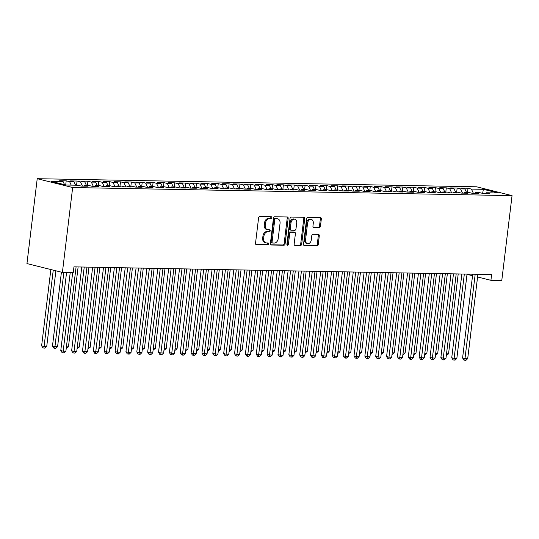 <?xml version="1.0" encoding="UTF-8"?>
<svg xmlns="http://www.w3.org/2000/svg" width="539" height="539" viewBox="0 0 539 539"><rect width="100%" height="100%" fill="white"/><g stroke="black" fill="none" stroke-linecap="round" stroke-linejoin="round"><path stroke-width="0.81" d="M271.784 217.695A1.004 0.734 104 0 0 271.157 216.691L259.832 216.483A1.428 1.051 104 0 0 258.592 217.877L255.52 243.291A1.428 1.051 104 0 0 256.241 244.699A1.428 1.051 104 0 0 256.416 244.726L267.742 244.935A1.004 0.734 104 0 0 267.977 242.954L266.515 242.927A4.581 3.375 104 0 1 265.949 242.853A4.581 3.375 104 0 1 263.652 238.346L263.908 236.23A4.581 3.375 104 0 1 267.863 231.777L269.332 231.804A1.004 0.734 104 0 0 269.567 229.823L268.105 229.796A4.581 3.375 104 0 1 267.539 229.722A4.581 3.375 104 0 1 265.235 225.214L265.491 223.099A4.581 3.375 104 0 1 269.453 218.639L270.915 218.666A1.004 0.734 104 0 0 271.784 217.695M267.539 229.722L266.583 229.486A4.581 3.375 104 0 1 264.278 224.979L264.534 222.856A4.581 3.375 104 0 1 268.496 218.403L269.958 218.43A1.004 0.734 104 0 0 270.645 216.678M255.87 244.497L266.785 244.693A1.004 0.734 104 0 0 267.465 242.948M265.949 242.853L264.993 242.617A4.581 3.375 104 0 1 262.688 238.11L262.944 235.988A4.581 3.375 104 0 1 266.906 231.534L268.368 231.561A1.004 0.734 104 0 0 269.055 229.816M319.229 227.552A1.428 1.051 104 0 0 320.462 226.164L321.325 219.029A1.428 1.051 104 0 0 320.604 217.621A1.428 1.051 104 0 0 320.429 217.601L307.85 217.365A1.428 1.051 104 0 0 306.617 218.76L303.538 244.18A1.428 1.051 104 0 0 304.259 245.589A1.428 1.051 104 0 0 304.434 245.609L317.013 245.845A1.428 1.051 104 0 0 318.253 244.45L319.29 235.833A1.428 1.051 104 0 0 318.576 234.425A1.428 1.051 104 0 0 318.401 234.404L313.018 234.303A1.428 1.051 104 0 0 311.778 235.698L311.259 239.97A3.827 2.816 104 0 1 307.486 243.635A3.827 2.816 104 0 1 305.559 239.862L307.58 223.133A3.827 2.816 104 0 1 311.36 219.467A3.827 2.816 104 0 1 313.287 223.234L312.95 226.023A1.428 1.051 104 0 0 313.671 227.431A1.428 1.051 104 0 0 313.846 227.458L318.266 227.317A1.428 1.051 104 0 0 319.506 225.922L320.368 218.794A1.428 1.051 104 0 0 320.018 217.594M491.615 274.56L73.951 266.859L73.25 272.613L62.396 272.417L72.664 187.532L512.05 195.63L501.775 280.516L490.921 280.314L491.615 274.56M288.176 218.416A1.428 1.051 104 0 0 287.455 217.008A1.428 1.051 104 0 0 287.28 216.988L274.701 216.759A1.428 1.051 104 0 0 273.462 218.147L270.389 243.567A1.428 1.051 104 0 0 271.11 244.976A1.428 1.051 104 0 0 271.285 245.002L283.864 245.232A1.428 1.051 104 0 0 285.097 243.837L288.176 218.416L287.22 218.18A1.428 1.051 104 0 0 286.869 216.981M291.276 217.062L303.855 217.291A1.428 1.051 104 0 1 304.03 217.318A1.428 1.051 104 0 1 304.751 218.726L301.672 244.147A1.428 1.051 104 0 1 300.439 245.535L295.055 245.44A1.428 1.051 104 0 1 294.88 245.413A1.428 1.051 104 0 1 294.159 244.005L295.406 233.697A1.428 1.051 104 0 0 294.685 232.289A1.428 1.051 104 0 0 294.51 232.262L290.939 232.201A1.428 1.051 104 0 0 289.706 233.589L288.405 244.322A1.004 0.734 104 0 1 286.916 244.295L290.043 218.457A1.428 1.051 104 0 1 291.276 217.062M72.664 187.532L37.225 178.699L476.604 186.797L512.05 195.63M65.711 184.971L66.209 180.834L59.694 180.713L63.097 181.562L51.151 181.34L65.906 185.018L77.852 185.241L81.248 186.09L87.763 186.204L84.367 185.362L88.706 185.436L92.108 186.285L98.624 186.406L95.228 185.557L99.567 185.638L102.969 186.487L109.484 186.609L106.082 185.76L110.428 185.84L113.83 186.689L120.345 186.804L116.943 185.962L121.288 186.043L124.691 186.885L131.206 187.006L127.804 186.157L132.149 186.238L135.545 187.087L142.067 187.208L138.664 186.359L143.01 186.44L146.406 187.289L152.921 187.41L149.525 186.561L153.864 186.642L157.267 187.491L163.782 187.606L160.386 186.763L164.725 186.838L168.128 187.687L174.643 187.808L171.24 186.959L175.586 187.04L178.988 187.889L185.504 188.01L182.101 187.161L186.447 187.242L189.849 188.091L196.364 188.212L192.962 187.363L197.308 187.444L200.703 188.286L207.225 188.407L203.823 187.559L208.169 187.639L211.564 188.488L218.079 188.61L214.684 187.761L219.023 187.841L222.425 188.69L228.94 188.812L225.545 187.963L229.883 188.044L233.286 188.893L239.801 189.007L236.399 188.165L240.744 188.239L244.147 189.088L250.662 189.209L247.26 188.36L251.605 188.441L255.008 189.29L261.523 189.411L258.12 188.562L262.466 188.643L265.862 189.492L272.384 189.613L268.981 188.765L273.327 188.845L276.723 189.688L283.238 189.809L279.842 188.96L284.181 189.041L287.583 189.89L294.099 190.011L290.703 189.162L295.042 189.243L298.444 190.092L304.959 190.213L301.557 189.364L305.903 189.445L309.305 190.294L315.82 190.408L312.418 189.566L316.764 189.647L320.166 190.489L326.681 190.611L323.279 189.762L327.624 189.843L331.027 190.691L337.542 190.813L334.14 189.964L338.485 190.045L341.881 190.894L348.396 191.015L345 190.166L349.339 190.247L352.742 191.096L359.257 191.21L355.861 190.368L360.2 190.442L363.603 191.291L370.118 191.412L366.715 190.563L371.061 190.644L374.464 191.493L380.979 191.614L377.576 190.766L381.922 190.846L385.324 191.695L391.84 191.81L388.437 190.968L392.783 191.049L396.185 191.891L402.7 192.012L399.298 191.163L403.644 191.244L407.039 192.093L413.554 192.214L410.159 191.365L414.498 191.446L417.9 192.295L424.415 192.416L421.02 191.567L425.359 191.648L428.761 192.497L435.276 192.612L431.874 191.769L436.219 191.844L439.622 192.692L446.137 192.814L442.735 191.965L447.08 192.046L450.483 192.895L456.998 193.016L453.595 192.167L457.941 192.248L461.344 193.097L467.859 193.218L464.456 192.369L468.802 192.45L472.198 193.292L478.713 193.413L475.317 192.564L479.656 192.645L483.059 193.494L489.574 193.616L486.178 192.767L485.45 193.541M66.209 180.834L69.612 181.683L73.958 181.764L75.561 185.194M76.565 185.214L77.07 181.037L70.555 180.915L73.958 181.764M77.07 181.037L80.473 181.879L84.818 181.96L86.422 185.396M87.426 185.416L87.931 181.232L81.416 181.117L84.818 181.96M87.931 181.232L91.334 182.081L95.679 182.162L97.283 185.598M98.287 185.618L98.792 181.434L92.277 181.313L95.679 182.162M98.792 181.434L102.194 182.283L106.533 182.364L108.144 185.8M109.147 185.814L109.653 181.636L103.138 181.515L106.533 182.364M109.653 181.636L113.049 182.485L117.394 182.566L118.998 185.995M120.002 186.016L120.514 181.838L113.992 181.717L117.394 182.566M120.514 181.838L123.909 182.681L128.255 182.761L129.859 186.198M130.862 186.218L131.368 182.034L124.853 181.912L128.255 182.761M131.368 182.034L134.77 182.883L139.116 182.964L140.719 186.4M141.723 186.42L142.229 182.236L135.713 182.115L139.116 182.964M142.229 182.236L145.631 183.085L149.977 183.166L151.58 186.595M152.584 186.615L153.089 182.438L146.574 182.317L149.977 183.166M153.089 182.438L156.492 183.28L160.838 183.361L162.441 186.797M163.445 186.817L163.95 182.633L157.435 182.519L160.838 183.361M163.95 182.633L167.353 183.482L171.692 183.563L173.302 186.999M174.306 187.02L174.811 182.836L168.296 182.714L171.692 183.563M174.811 182.836L178.207 183.684L182.553 183.765L184.156 187.201M185.16 187.215L185.672 183.038L179.15 182.916L182.553 183.765M185.672 183.038L189.068 183.887L193.413 183.967L195.017 187.397M196.021 187.417L196.526 183.24L190.011 183.119L193.413 183.967M196.526 183.24L199.929 184.082L204.274 184.163L205.878 187.599M206.882 187.619L207.387 183.435L200.872 183.314L204.274 184.163M207.387 183.435L210.789 184.284L215.135 184.365L216.739 187.801M217.743 187.821L218.248 183.637L211.733 183.516L215.135 184.365M218.248 183.637L221.65 184.486L225.996 184.567L227.599 188.003M228.603 188.017L229.109 183.839L222.594 183.718L225.996 184.567M229.109 183.839L232.511 184.688L236.85 184.762L238.46 188.199M239.464 188.219L239.97 184.035L233.454 183.92L236.85 184.762M239.97 184.035L243.365 184.884L247.711 184.965L249.314 188.401M250.325 188.421L250.83 184.237L244.308 184.116L247.711 184.965M250.83 184.237L254.226 185.086L258.572 185.167L260.175 188.603M261.179 188.616L261.684 184.439L255.169 184.318L258.572 185.167M261.684 184.439L265.087 185.288L269.433 185.369L271.036 188.798M272.04 188.818L272.545 184.641L266.03 184.52L269.433 185.369M272.545 184.641L275.948 185.483L280.293 185.564L281.897 189M282.901 189.021L283.406 184.837L276.891 184.715L280.293 185.564M283.406 184.837L286.809 185.685L291.154 185.766L292.758 189.202M293.762 189.223L294.267 185.039L287.752 184.917L291.154 185.766M294.267 185.039L297.669 185.888L302.008 185.968L303.619 189.405M304.623 189.418L305.128 185.241L298.613 185.12L302.008 185.968M305.128 185.241L308.53 186.09L312.869 186.164L314.473 189.6M315.483 189.62L315.989 185.436L309.474 185.322L312.869 186.164M315.989 185.436L319.384 186.285L323.73 186.366L325.334 189.802M326.338 189.822L326.843 185.638L320.328 185.517L323.73 186.366M326.843 185.638L330.245 186.487L334.591 186.568L336.195 190.004M337.198 190.018L337.704 185.84L331.189 185.719L334.591 186.568M337.704 185.84L341.106 186.689L345.452 186.77L347.055 190.2M348.059 190.22L348.565 186.043L342.049 185.921L345.452 186.77M348.565 186.043L351.967 186.885L356.313 186.966L357.916 190.402M358.92 190.422L359.425 186.238L352.91 186.123L356.313 186.966M359.425 186.238L362.828 187.087L367.167 187.168L368.777 190.604M369.781 190.624L370.286 186.44L363.771 186.319L367.167 187.168M370.286 186.44L373.689 187.289L378.028 187.37L379.631 190.806M380.642 190.819L381.147 186.642L374.632 186.521L378.028 187.37M381.147 186.642L384.543 187.491L388.889 187.565L390.492 191.001M391.496 191.022L392.001 186.844L385.486 186.723L388.889 187.565M392.001 186.844L395.404 187.687L399.749 187.767L401.353 191.204M402.357 191.224L402.862 187.04L396.347 186.918L399.749 187.767M402.862 187.04L406.265 187.889L410.61 187.97L412.214 191.406M413.218 191.419L413.723 187.242L407.208 187.121L410.61 187.97M413.723 187.242L417.125 188.091L421.471 188.172L423.075 191.601M424.078 191.621L424.584 187.444L418.069 187.323L421.471 188.172M424.584 187.444L427.986 188.286L432.325 188.367L433.935 191.803M434.939 191.823L435.445 187.639L428.929 187.525L432.325 188.367M435.445 187.639L438.847 188.488L443.186 188.569L444.79 192.005M445.8 192.025L446.305 187.841L439.79 187.72L443.186 188.569M446.305 187.841L449.701 188.69L454.047 188.771L455.65 192.207M456.654 192.221L457.16 188.044L450.644 187.922L454.047 188.771M457.16 188.044L460.562 188.893L464.908 188.973L466.511 192.403M467.515 192.423L468.02 188.246L461.505 188.124L464.908 188.973M468.02 188.246L471.423 189.088L483.368 189.31L498.124 192.989L486.178 192.767M475.317 192.564L474.589 193.339M471.423 189.088L473.397 193.319M483.368 189.31L482.627 193.386M464.456 192.369L463.729 193.137M460.562 188.893L462.536 193.117M453.595 192.167L452.868 192.942M449.701 188.69L451.675 192.915M442.735 191.965L442.007 192.74M438.847 188.488L440.821 192.719M431.874 191.769L431.146 192.538M427.986 188.286L429.96 192.517M421.02 191.567L420.292 192.335M417.125 188.091L419.099 192.315M410.159 191.365L409.431 192.14M406.265 187.889L408.239 192.113M399.298 191.163L398.57 191.938M395.404 187.687L397.378 191.918M388.437 190.968L387.709 191.736M384.543 187.491L386.517 191.716M377.576 190.766L376.849 191.534M373.689 187.289L375.663 191.513M366.715 190.563L365.988 191.338M362.828 187.087L364.802 191.311M355.861 190.368L355.134 191.136M351.967 186.885L353.941 191.116M345 190.166L344.273 190.934M341.106 186.689L343.08 190.914M334.14 189.964L333.412 190.739M330.245 186.487L332.219 190.712M323.279 189.762L322.551 190.536M319.384 186.285L321.359 190.516M312.418 189.566L311.69 190.334M308.53 186.09L310.504 190.314M301.557 189.364L300.829 190.132M297.669 185.888L299.644 190.112M290.703 189.162L289.969 189.937M286.809 185.685L288.783 189.91M279.842 188.96L279.114 189.735M275.948 185.483L277.922 189.715M268.981 188.765L268.254 189.533M265.087 185.288L267.061 189.512M258.12 188.562L257.393 189.337M254.226 185.086L256.2 189.31M247.26 188.36L246.532 189.135M243.365 184.884L245.346 189.115M236.399 188.165L235.671 188.933M232.511 184.688L234.485 188.913M225.545 187.963L224.81 188.731M221.65 184.486L223.624 188.711M214.684 187.761L213.956 188.535M210.789 184.284L212.764 188.509M203.823 187.559L203.095 188.333M199.929 184.082L201.903 188.313M192.962 187.363L192.234 188.131M189.068 183.887L191.042 188.111M182.101 187.161L181.373 187.936M178.207 183.684L180.188 187.909M171.24 186.959L170.513 187.734M167.353 183.482L169.327 187.713M160.386 186.763L159.652 187.532M156.492 183.28L158.466 187.511M149.525 186.561L148.798 187.329M145.631 183.085L147.605 187.309M138.664 186.359L137.937 187.134M134.77 182.883L136.744 187.107M127.804 186.157L127.076 186.932M123.909 182.681L125.883 186.912M116.943 185.962L116.215 186.73M113.049 182.485L115.029 186.71M106.082 185.76L105.354 186.528M102.194 182.283L104.168 186.507M95.228 185.557L94.493 186.332M91.334 182.081L93.308 186.312M84.367 185.362L83.639 186.13M80.473 181.879L82.447 186.11M69.612 181.683L71.215 185.12M467.017 274.358L472.548 275.739M477.581 276.992L490.921 280.314M62.396 272.417L26.95 263.578L37.225 178.699M63.097 181.562L64.552 184.682M270.74 244.767L282.901 244.989A1.428 1.051 104 0 0 284.141 243.601L287.22 218.18M275.638 218.753A1.004 0.734 104 0 0 274.769 219.73L272.067 242.045A1.004 0.734 104 0 0 272.694 243.042L274.243 243.076A4.581 3.375 104 0 0 278.198 238.615L280.044 223.362A4.581 3.375 104 0 0 277.74 218.854A4.581 3.375 104 0 0 277.181 218.78L274.674 218.517A1.004 0.734 104 0 0 273.812 219.488L274.769 219.73M272.458 242.981L271.737 242.806A1.004 0.734 104 0 1 271.11 241.802L273.812 219.488M277.74 218.854L276.783 218.618A4.581 3.375 104 0 0 276.224 218.544L277.181 218.78M274.674 218.517L276.224 218.544M294.51 245.205L299.482 245.299A1.428 1.051 104 0 0 300.715 243.904L303.794 218.484A1.428 1.051 104 0 0 303.444 217.284M293.896 232.114A1.428 1.051 104 0 0 293.728 232.046A1.428 1.051 104 0 0 293.553 232.026L289.982 231.959A1.428 1.051 104 0 0 288.749 233.353L287.449 244.086L288.405 244.322M286.997 244.915A1.004 0.734 104 0 0 287.449 244.086M296.699 222.998A3.827 2.816 104 0 0 294.779 219.232A3.827 2.816 104 0 0 290.999 222.897L290.285 228.792A1.428 1.051 104 0 0 291.006 230.2A1.428 1.051 104 0 0 291.181 230.22L294.752 230.288A1.428 1.051 104 0 0 295.985 228.893L296.699 222.998M294.779 219.232L293.816 218.989A3.827 2.816 104 0 0 290.043 222.654L290.999 222.897M290.225 229.985A1.428 1.051 104 0 1 290.049 229.958A1.428 1.051 104 0 1 289.328 228.549L290.043 222.654M313.3 227.222L318.266 227.317M311.36 219.467L310.403 219.225A3.827 2.816 104 0 0 306.624 222.89L307.58 223.133M307.486 243.635L306.523 243.392A3.827 2.816 104 0 1 304.602 239.626L306.624 222.89M303.888 245.38L316.056 245.602A1.428 1.051 104 0 0 317.289 244.214L318.333 235.597A1.428 1.051 104 0 0 317.983 234.398M50.855 269.54L41.624 345.795L44.016 346.395L46.731 346.442L55.888 270.794M53.246 270.133L43.888 348.1L42.931 347.857L41.624 345.795M46.731 346.442L44.973 348.12L43.888 348.1M70.225 272.559L60.779 350.572L63.178 351.172L72.684 272.606M65.893 351.219L64.134 352.897L63.05 352.877L63.178 351.172L65.893 351.219L76.093 266.899M63.05 352.877L62.086 352.634L60.779 350.572M61.419 272.168L52.485 345.998L54.877 346.59L57.592 346.644L66.566 272.491M63.851 272.444L54.749 348.302L53.792 348.059L52.485 345.998M57.592 346.644L55.834 348.322L54.749 348.302M66.425 346.806L68.453 346.846L78.121 266.94M68.453 346.846L66.223 348.511M81.78 267.007L71.64 350.774L74.038 351.367L84.239 267.048M76.754 351.421L74.995 353.092L73.904 353.072L74.038 351.367L76.754 351.421L86.954 267.101M73.904 353.072L72.947 352.836L71.64 350.774M92.641 267.203L82.501 350.97L84.899 351.569L95.1 267.25M87.614 351.617L85.849 353.294L84.764 353.274L84.899 351.569L87.614 351.617L97.815 267.297M84.764 353.274L83.808 353.038L82.501 350.97M77.286 347.008L79.314 347.042L88.982 267.135M79.314 347.042L77.077 348.713M88.147 347.204L90.175 347.244L99.843 267.337M90.175 347.244L87.938 348.908M103.501 267.405L93.362 351.172L95.753 351.772L105.961 267.452M98.469 351.819L96.71 353.496L95.625 353.476L95.753 351.772L98.469 351.819L108.676 267.499M95.625 353.476L94.669 353.234L93.362 351.172M114.356 267.607L104.222 351.374L106.614 351.967L116.822 267.647M109.329 352.021L107.571 353.699L106.486 353.678L106.614 351.967L109.329 352.021L119.537 267.701M106.486 353.678L105.529 353.436L104.222 351.374M99.008 347.406L101.036 347.446L110.704 267.539M101.036 347.446L98.799 349.11M125.216 267.802L115.083 351.576L117.475 352.169L127.682 267.849M120.19 352.223L118.432 353.894L117.347 353.874L117.475 352.169L120.19 352.223L130.398 267.903M117.347 353.874L116.39 353.638L115.083 351.576M109.862 347.608L111.89 347.642L121.565 267.735M111.89 347.642L109.66 349.312M136.077 268.004L125.937 351.772L128.336 352.371L138.536 268.051M131.051 352.418L129.293 354.096L128.208 354.076L128.336 352.371L131.051 352.418L141.252 268.099M128.208 354.076L127.244 353.84L125.937 351.772M120.723 347.81L122.751 347.844L132.419 267.937M122.751 347.844L120.52 349.515M131.583 348.005L133.611 348.046L143.28 268.139M133.611 348.046L131.381 349.71M142.444 348.207L144.472 348.248L154.141 268.341M144.472 348.248L142.235 349.912M153.305 348.41L155.333 348.443L165.001 268.537M155.333 348.443L153.096 350.114M164.166 348.605L166.194 348.645L175.862 268.739M166.194 348.645L163.957 350.316M175.02 348.807L177.048 348.848L186.723 268.941M177.048 348.848L174.818 350.512M185.881 349.009L187.909 349.043L197.577 269.136M187.909 349.043L185.679 350.714M196.742 349.211L198.77 349.245L208.438 269.338M198.77 349.245L196.54 350.916M207.603 349.407L209.631 349.447L219.299 269.54M209.631 349.447L207.394 351.111M218.463 349.609L220.491 349.649L230.16 269.743M220.491 349.649L218.255 351.313M229.324 349.811L231.352 349.845L241.021 269.938M231.352 349.845L229.115 351.516M240.185 350.013L242.206 350.047L251.881 270.14M242.206 350.047L239.976 351.718M251.039 350.209L253.067 350.249L262.736 270.342M253.067 350.249L250.837 351.913M261.9 350.411L263.928 350.451L273.596 270.544M263.928 350.451L261.698 352.115M272.761 350.613L274.789 350.646L284.457 270.74M274.789 350.646L272.552 352.317M283.622 350.808L285.65 350.849L295.318 270.942M285.65 350.849L283.413 352.513M294.483 351.01L296.511 351.051L306.179 271.144M296.511 351.051L294.274 352.715M305.343 351.212L307.365 351.246L317.04 271.339M307.365 351.246L305.135 352.917M316.198 351.415L318.226 351.448L327.894 271.541M318.226 351.448L315.995 353.119M327.058 351.61L329.086 351.65L338.755 271.744M329.086 351.65L326.856 353.314M337.919 351.812L339.947 351.852L349.616 271.946M339.947 351.852L337.71 353.517M146.938 268.206L136.798 351.974L139.197 352.573L149.397 268.254M141.912 352.621L140.153 354.298L139.062 354.278L139.197 352.573L141.912 352.621L152.113 268.301M139.062 354.278L138.105 354.035L136.798 351.974M157.799 268.409L147.659 352.176L150.058 352.769L160.258 268.449M152.773 352.823L151.008 354.494L149.923 354.48L150.058 352.769L152.773 352.823L162.973 268.503M149.923 354.48L148.966 354.238L147.659 352.176M168.66 268.604L158.52 352.371L160.912 352.971L171.119 268.651M163.627 353.018L161.868 354.696L160.784 354.675L160.912 352.971L163.627 353.018L173.834 268.698M160.784 354.675L159.827 354.44L158.52 352.371M179.514 268.806L169.381 352.573L171.773 353.173L181.98 268.853M174.488 353.22L172.729 354.898L171.645 354.878L171.773 353.173L174.488 353.22L184.695 268.9M171.645 354.878L170.688 354.642L169.381 352.573M190.375 269.008L180.242 352.776L182.633 353.368L192.841 269.049M185.349 353.422L183.59 355.1L182.505 355.08L182.633 353.368L185.349 353.422L195.556 269.102M182.505 355.08L181.549 354.837L180.242 352.776M201.236 269.204L191.102 352.978L193.494 353.571L203.695 269.251M196.209 353.624L194.451 355.295L193.366 355.275L193.494 353.571L196.209 353.624L206.41 269.305M193.366 355.275L192.403 355.039L191.102 352.978M212.096 269.406L201.957 353.173L204.355 353.773L214.556 269.453M207.07 353.82L205.312 355.497L204.22 355.477L204.355 353.773L207.07 353.82L217.271 269.5M204.22 355.477L203.264 355.241L201.957 353.173M222.957 269.608L212.817 353.375L215.216 353.975L225.417 269.655M217.931 354.022L216.166 355.7L215.081 355.679L215.216 353.975L217.931 354.022L228.132 269.702M215.081 355.679L214.124 355.437L212.817 353.375M233.818 269.81L223.678 353.577L226.07 354.17L236.277 269.85M228.785 354.224L227.027 355.902L225.942 355.881L226.07 354.17L228.785 354.224L238.993 269.904M225.942 355.881L224.985 355.639L223.678 353.577M244.672 270.005L234.539 353.773L236.931 354.372L247.138 270.052M239.646 354.419L237.888 356.097L236.803 356.077L236.931 354.372L239.646 354.419L249.853 270.106M236.803 356.077L235.846 355.841L234.539 353.773M255.533 270.207L245.4 353.975L247.792 354.574L257.999 270.255M250.507 354.622L248.748 356.299L247.664 356.279L247.792 354.574L250.507 354.622L260.714 270.302M247.664 356.279L246.707 356.043L245.4 353.975M266.394 270.41L256.261 354.177L258.653 354.77L268.853 270.457M261.368 354.824L259.609 356.501L258.525 356.481L258.653 354.77L261.368 354.824L271.568 270.504M258.525 356.481L257.561 356.239L256.261 354.177M277.255 270.612L267.115 354.379L269.513 354.972L279.714 270.652M272.229 355.026L270.47 356.697L269.379 356.677L269.513 354.972L272.229 355.026L282.429 270.706M269.379 356.677L268.422 356.441L267.115 354.379M288.116 270.807L277.976 354.574L280.374 355.174L290.575 270.854M283.09 355.221L281.324 356.899L280.24 356.879L280.374 355.174L283.09 355.221L293.29 270.901M280.24 356.879L279.283 356.643L277.976 354.574M298.977 271.009L288.837 354.777L291.228 355.376L301.436 271.056M293.944 355.423L292.185 357.101L291.1 357.081L291.228 355.376L293.944 355.423L304.151 271.104M291.1 357.081L290.144 356.838L288.837 354.777M309.831 271.211L299.697 354.979L302.089 355.572L312.297 271.252M304.804 355.625L303.046 357.303L301.961 357.283L302.089 355.572L304.804 355.625L315.012 271.306M301.961 357.283L301.005 357.04L299.697 354.979M320.692 271.407L310.558 355.174L312.95 355.774L323.157 271.454M315.665 355.821L313.907 357.498L312.822 357.478L312.95 355.774L315.665 355.821L325.873 271.508M312.822 357.478L311.865 357.242L310.558 355.174M331.552 271.609L321.419 355.376L323.811 355.976L334.012 271.656M326.526 356.023L324.768 357.701L323.683 357.68L323.811 355.976L326.526 356.023L336.727 271.703M323.683 357.68L322.72 357.445L321.419 355.376M342.413 271.811L332.273 355.578L334.672 356.171L344.872 271.858M337.387 356.225L335.629 357.903L334.537 357.883L334.672 356.171L337.387 356.225L347.588 271.905M334.537 357.883L333.58 357.64L332.273 355.578M353.274 272.013L343.134 355.78L345.533 356.373L355.733 272.054M348.248 356.427L346.483 358.098L345.398 358.078L345.533 356.373L348.248 356.427L358.448 272.107M345.398 358.078L344.441 357.842L343.134 355.78M364.135 272.208L353.995 355.976L356.387 356.575L366.594 272.256M359.102 356.623L357.344 358.3L356.259 358.28L356.387 356.575L359.102 356.623L369.309 272.303M356.259 358.28L355.302 358.044L353.995 355.976M348.78 352.014L350.808 352.048L360.476 272.141M350.808 352.048L348.571 353.719M374.989 272.411L364.856 356.178L367.248 356.778L377.455 272.458M369.963 356.825L368.204 358.502L367.12 358.482L367.248 356.778L369.963 356.825L380.17 272.505M367.12 358.482L366.163 358.24L364.856 356.178M359.641 352.21L361.669 352.25L371.337 272.343M361.669 352.25L359.432 353.914M385.85 272.613L375.717 356.38L378.108 356.973L388.316 272.653M380.824 357.027L379.065 358.704L377.98 358.684L378.108 356.973L380.824 357.027L391.031 272.707M377.98 358.684L377.024 358.442L375.717 356.38M370.502 352.412L372.523 352.452L382.198 272.545M372.523 352.452L370.293 354.116M396.711 272.808L386.578 356.575L388.969 357.175L399.17 272.855M391.685 357.229L389.926 358.9L388.841 358.88L388.969 357.175L391.685 357.229L401.885 272.909M388.841 358.88L387.878 358.644L386.578 356.575M381.356 352.614L383.384 352.647L393.052 272.741M383.384 352.647L381.154 354.318M407.572 273.01L397.432 356.778L399.83 357.377L410.031 273.057M402.545 357.424L400.787 359.102L399.695 359.082L399.83 357.377L402.545 357.424L412.746 273.105M399.695 359.082L398.739 358.846L397.432 356.778M392.217 352.816L394.245 352.85L403.913 272.943M394.245 352.85L392.015 354.521M418.432 273.212L408.292 356.98L410.691 357.579L420.892 273.26M413.406 357.626L411.641 359.304L410.556 359.284L410.691 357.579L413.406 357.626L423.607 273.307M410.556 359.284L409.6 359.041L408.292 356.98M403.078 353.011L405.106 353.052L414.774 273.145M405.106 353.052L402.869 354.716M429.293 273.414L419.153 357.182L421.545 357.775L431.752 273.455M424.26 357.829L422.502 359.5L421.417 359.479L421.545 357.775L424.26 357.829L434.468 273.509M421.417 359.479L420.46 359.243L419.153 357.182M413.939 353.213L415.967 353.254L425.635 273.347M415.967 353.254L413.73 354.918M440.147 273.61L430.014 357.377L432.406 357.977L442.613 273.657M435.121 358.024L433.363 359.702L432.278 359.681L432.406 357.977L435.121 358.024L445.329 273.704M432.278 359.681L431.321 359.446L430.014 357.377M424.799 353.416L426.827 353.449L436.496 273.542M426.827 353.449L424.591 355.12M451.008 273.812L440.875 357.579L443.267 358.179L453.474 273.859M445.982 358.226L444.224 359.904L443.139 359.884L443.267 358.179L445.982 358.226L456.189 273.906M443.139 359.884L442.182 359.641L440.875 357.579M435.66 353.611L437.681 353.651L447.357 273.745M437.681 353.651L435.451 355.322M461.869 274.014L451.736 357.781L454.128 358.374L464.328 274.055M456.843 358.428L455.084 360.106L454 360.086L454.128 358.374L456.843 358.428L467.043 274.108M454 360.086L453.036 359.843L451.736 357.781M446.514 353.813L448.542 353.853L458.211 273.947M448.542 353.853L446.312 355.518M472.73 274.21L462.59 357.984L464.989 358.576L475.189 274.257M467.704 358.63L465.945 360.301L464.854 360.281L464.989 358.576L467.704 358.63L477.904 274.311M464.854 360.281L463.897 360.045L462.59 357.984M268.496 218.403L269.453 218.639M264.534 222.856L265.491 223.099M264.278 224.979L265.235 225.214M268.368 231.561L269.332 231.804M266.906 231.534L267.863 231.777M262.944 235.988L263.908 236.23M262.688 238.11L263.652 238.346M266.785 244.693L267.742 244.935M256.072 244.639L256.416 244.726M269.958 218.43L270.915 218.666M284.141 243.601L285.097 243.837M282.901 244.989L283.864 245.232M270.942 244.915L271.285 245.002M271.11 241.802L272.067 242.045M303.794 218.484L304.751 218.726M300.715 243.904L301.672 244.147M299.482 245.299L300.439 245.535M294.712 245.353L295.055 245.44M293.553 232.026L294.51 232.262M289.982 231.959L290.939 232.201M288.749 233.353L289.706 233.589M289.328 228.549L290.285 228.792M313.503 227.37L313.846 227.458M304.602 239.626L305.559 239.862M318.333 235.597L319.29 235.833M317.289 244.214L318.253 244.45M316.056 245.602L317.013 245.845M304.097 245.528L304.434 245.609M320.368 218.794L321.325 219.029M319.506 225.922L320.462 226.164M271.616 242.786L272.572 243.028M293.728 232.046L294.685 232.289M290.049 229.958L291.006 230.2"/></g></svg>
